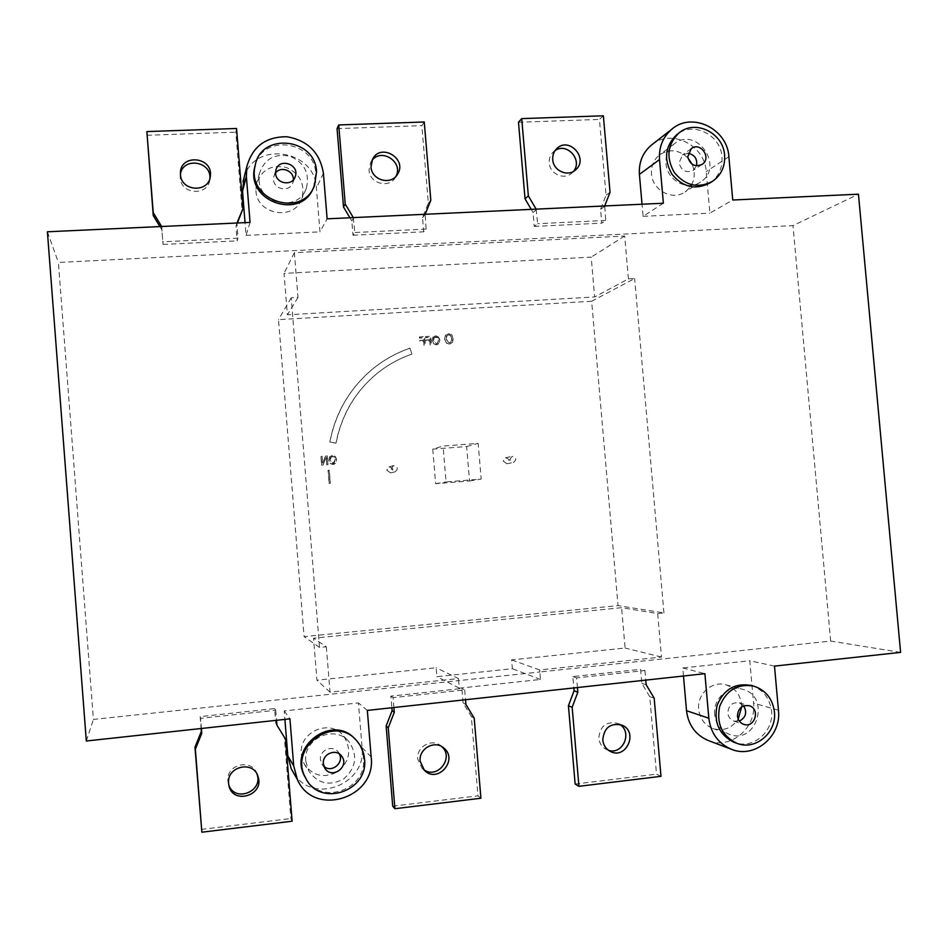 <?xml version="1.0" encoding="UTF-8"?>
<svg xmlns="http://www.w3.org/2000/svg" width="948" height="948" viewBox="0 0 948 948"><rect width="100%" height="100%" fill="white"/><g stroke="black" fill="none" stroke-linecap="round" stroke-linejoin="round"><path stroke-width="0.71" stroke-dasharray="4.74 3.56" d="M257.062 774.279L257.05 774.255C252.606 757.938 225.814 764.124 227.923 781.057L228.859 785.169M180.44 174.077L180.238 177.833C180.843 195.063 209.093 196.153 209.852 179.065L209.899 178.283M441.815 746.645L441.045 745.969C432.087 737.864 416.172 746.787 417.736 759.087L421.955 768.153L423.732 769.61M371.96 160.485L370.561 162.618L369.045 170.202C369.519 183.474 389.095 188.83 395.34 177.454L396.003 176.257M619.577 724.343L617.835 723.419C606.388 720.978 600.037 725.884 598.792 738.136C599.385 743.244 601.85 747 606.163 749.394L608.545 750.33M555.173 150.507L553.004 152.249C550.219 155.176 548.963 158.731 549.248 162.914C549.745 174.029 564.416 180.476 572 172.951L573.457 171.387M329.252 483.361L328.186 470.255L329.3 470.161L330.378 483.279L329.11 483.397L330.236 483.314L329.169 470.22L328.044 470.303L329.11 483.397M321.739 465.172L321.017 456.403L322.107 456.32L322.676 463.264L325.638 456.047L327.285 455.917L328.008 464.686L326.918 464.769L326.302 457.209L323.043 465.065L321.609 465.219L322.913 465.124L326.171 457.268L326.776 464.816L327.866 464.733L327.155 455.976L325.496 456.106L322.545 463.311L321.976 456.379L320.886 456.462L321.609 465.219M434.018 337.761L435.819 336.753L437.775 337.524L438.687 340.083L437.621 343.318L436.4 343.733L433.532 340.403L434.326 337.334L437.561 337.678L438.462 340.225L437.407 343.472L436.187 343.875L433.319 340.545L433.793 337.903M432.881 337.239L432.146 340.616L433.437 343.863L436.27 344.859L438.177 344.243L439.647 340.154L438.343 336.907L435.523 335.912L432.881 337.239L435.736 335.758L438.569 336.753L439.86 340L439.125 343.377L436.495 344.716L433.651 343.721L432.359 340.474L433.106 337.097M412.06 354.019C400.186 358.095 389.249 364.008 379.236 371.723C356.247 389.995 341.861 413.79 336.078 443.143L329.916 441.969C335.758 412.179 350.144 387.744 373.05 368.654C384.201 359.624 396.513 352.786 409.986 348.165L411.859 354.149L409.986 348.165M409.785 348.307C396.323 352.929 384.023 359.754 372.872 368.784C349.99 387.851 335.616 412.273 329.774 442.041L335.936 443.214C341.707 413.885 356.081 390.102 379.058 371.853C389.059 364.139 399.997 358.237 411.859 354.149M446.662 335.983L448.712 334.834L450.94 335.711L451.983 338.626L450.727 342.358L449.388 342.797L446.117 338.993L447.077 335.45L448.487 334.988L450.715 335.865L451.758 338.78L450.501 342.512L449.151 342.939L445.892 339.147L446.437 336.137M445.394 335.379L444.553 339.23L446.034 342.927L449.257 344.065L451.366 343.401L453.097 338.697L451.615 334.988L448.404 333.85L445.394 335.379L448.629 333.708L451.852 334.834L453.322 338.543L452.492 342.394L449.482 343.923L446.259 342.785L444.778 339.076L445.619 335.225M425.759 337.583L425.676 336.564L430.759 336.244L431.482 344.847L430.356 344.918L430.001 340.782L426.221 341.019L426.126 340L429.918 339.763L429.717 337.334L425.557 337.737L429.503 337.488L429.705 339.917L425.925 340.154L426.007 341.161L429.788 340.925L430.131 345.072L431.269 345.001L430.546 336.398L425.462 336.718L425.557 337.737M419.656 337.962L419.573 336.943L424.668 336.623L425.379 345.238L424.254 345.309L423.91 341.161L420.106 341.399L420.023 340.379L423.815 340.142L423.614 337.713L419.454 338.116L423.412 337.867L423.614 340.296L419.822 340.533L419.905 341.553L423.697 341.316L424.04 345.451L425.166 345.38L424.455 336.777L419.36 337.097L419.454 338.116M330.639 457.41L332.499 456.355L334.502 457.114L335.438 459.709L333.897 463.276L333.068 463.465L330.129 460.112L331.421 456.64L334.371 457.173L335.296 459.756L332.938 463.513L329.999 460.171L330.496 457.469M329.56 456.806L328.79 460.266L330.105 463.548L333.021 464.52L335.746 463.11L336.504 459.661L335.189 456.367L332.274 455.407L329.56 456.806L332.416 455.348L335.331 456.308L336.647 459.614L335.888 463.062L334.454 464.176L330.248 463.501L328.92 460.207L329.691 456.746M591.647 301.263L278.499 319.642L304.083 636.606L618.037 605.618L591.647 301.263L634.65 278.546L628.417 278.89L594.633 296.949L591.185 257.133L284.033 273.403L287.386 314.819L594.633 296.949M386.772 470.137L390.647 472.91C393.953 469.829 393.384 467.826 388.964 466.902L386.772 470.137M503.21 460.989L506.801 463.762C510.178 460.965 509.751 458.962 505.545 457.754L503.21 460.989M432.738 449.127L435.63 483.705L469.544 480.968L466.641 446.532L432.738 449.127L443.06 446.058L478.171 443.38L481.181 479.084L446.058 481.916L443.06 446.058M435.63 483.705L446.058 481.916M466.641 446.532L478.171 443.38M469.544 480.968L481.181 479.084M509.787 459.65L512.157 456.355C516.447 457.588 516.873 459.626 513.437 462.47L509.787 459.65M391.216 468.952L393.444 465.658C397.959 466.594 398.527 468.632 395.162 471.784L391.216 468.952M900.6 652.378L830.673 641.073L539.839 671.99L540.479 679.467L459.294 688.177L458.666 680.617L539.839 671.99L539.661 669.952L661.491 657.035L657.687 613.557L621.604 607.692L313.539 638.194L316.94 680.19L436.151 667.748L436.898 676.671L512.37 668.707L511.612 659.879L625.099 648.041L621.604 607.692M628.417 278.89L624.673 236.04L294.366 252.689L297.992 297.411L291.202 297.791L319.523 647.46L326.337 646.773L313.539 638.194M319.523 647.46L304.083 636.606M657.687 613.557L663.932 612.929L618.037 605.618M291.202 297.791L278.499 319.642M297.992 297.411L287.386 314.819M663.932 612.929L634.65 278.546M326.337 646.773L330.023 692.17L458.488 678.555L436.151 667.748M330.023 692.17L316.94 680.19M459.294 688.177L436.898 676.671M458.488 678.555L458.666 680.617L93.402 719.437L58.397 262.454L792.99 225.612L858.45 194.186M540.479 679.467L512.37 668.707M539.661 669.952L511.612 659.879M661.491 657.035L625.099 648.041M294.366 252.689L284.033 273.403M624.673 236.04L591.185 257.133M236.562 128.478L235.815 132.175L242.178 211.57M237.415 222.981L236.005 226.371L237.166 240.863L237.924 238.161L236.976 223.005M236.751 223.55L236.005 226.371M161.634 226.501L163.032 244.454L161.883 229.843L159.904 226.572M161.942 227.022L161.883 229.843M146.952 135.28L235.815 132.175M237.924 238.161L163.103 241.776M163.032 244.454L237.166 240.863M424.254 121.984L421.848 125.657L428.342 203.204L422.524 217.649L423.709 231.798L426.138 229.084L425.154 214.284M430.807 200.229L428.342 203.204M424.941 214.805L422.524 217.649M353.308 217.613L354.801 232.521L352.988 235.234L351.815 220.955L349.919 217.767M353.616 218.123L351.815 220.955M337.061 128.62L421.848 125.657M426.138 229.084L354.801 232.521M352.988 235.234L423.709 231.798M603.366 115.798L599.444 119.424L606.056 195.205L600.57 209.318L601.767 223.147L605.725 220.41L604.706 205.953M610.038 192.231L606.056 195.205M604.504 206.474L600.57 209.318M536.13 209.129L537.635 223.704L534.245 226.418L533.049 212.482L531.224 209.366M536.426 209.638L533.049 212.482M518.485 122.268L599.444 119.424M605.725 220.41L537.635 223.704M534.245 226.418L601.767 223.147M292.126 821.217L290.846 818.539L284.341 737.283L275.785 723.348L274.6 708.594L200.158 716.593L201.094 728.514M285.549 739.203L284.341 737.283M276.911 725.137L275.785 723.348M201.379 728.479L200.573 718.335L275.726 710.253L274.6 708.594M275.726 710.253L276.532 720.302M200.158 716.593L200.573 718.335M201.426 829.393L290.846 818.539M480.92 798.24L477.97 795.834L471.334 716.522L463.098 702.895L461.889 688.497L390.908 696.116L391.868 707.753M474.213 718.205L471.334 716.522M465.906 704.447L463.098 702.895M393.894 707.528L393.076 697.621L464.698 689.919L461.889 688.497M464.698 689.919L465.515 699.731M390.908 696.116L393.076 697.621M392.709 806.179L477.97 795.834M660.993 776.329L656.514 774.16L649.759 696.697L641.832 683.378L640.599 669.312L572.841 676.576L573.824 687.94M654.179 698.166L649.759 696.697M646.169 684.729L641.832 683.378M577.439 687.549L576.609 677.879L644.936 670.532L640.599 669.312M644.936 670.532L645.766 680.119M572.841 676.576L576.609 677.879M575.14 784.043L656.514 774.16M688.118 153.268L682.524 154.891L679.064 162.926C681.351 170.877 686.079 173.354 693.237 170.367L696.519 165.853M665.982 163.459C666.859 180.381 687.596 191.472 700.513 182.052C725.101 166.919 696.413 125.361 674.123 143.978C668.221 148.883 665.508 155.377 665.982 163.459M687.964 157.961C678.839 149.559 669.335 148.552 659.452 154.939C653.693 159.714 651.051 166.03 651.513 173.899C652.354 190.335 672.547 201.094 685.12 191.911C694.078 184.824 696.425 175.617 692.182 164.277M275.595 172.903L273.842 176.34L273.545 179.61C273.889 189.979 290.195 192.432 292.885 182.561L293.359 179.8M259.029 180.203C259.859 205.278 298.94 211.831 306.334 188.332C309.925 173.555 304.581 162.89 290.278 156.337C274.92 153.126 264.682 158.719 259.527 173.081L259.029 180.203M255.924 190.678C256.73 215.018 294.674 221.322 301.855 198.511C305.351 184.161 300.149 173.804 286.272 167.464C271.365 164.383 261.411 169.811 256.41 183.77L255.924 190.678M709.969 182.94C718.596 176.802 722.601 168.163 721.997 157.024C720.895 135.268 693.758 121.202 677.465 134.142M663.387 203.239L643.1 216.345L642.033 204.223M652.319 144.404C671.907 128.513 704.874 145.317 706.189 171.576L709.898 213.146L732.745 200.016M643.1 216.345L709.898 213.146M313.551 187.491L315.767 173.52C314.772 141.11 263.414 133.467 255.344 164.857M250.059 222.401L246.077 235.388L245.046 222.626M244.086 177.549C254.111 140.174 315.234 149.511 316.407 188.119L319.974 231.845L327.131 218.822M246.077 235.388L319.974 231.845M47.4 231.786L58.397 262.454M339.455 754.039L338.519 752.428C333.281 744.287 319.168 749.892 320.436 759.656L321.846 764.005L323.991 766.458M743.706 705.857L739.381 702.859C732.223 701.994 728.372 705.395 727.815 713.05C728.337 717.032 730.363 719.722 733.894 721.12L739.345 721.144M305.837 761.327C302.85 737.911 336.066 723.81 349.575 742.533C357.882 755.935 355.962 768.034 343.84 778.806C329.584 786.473 317.864 783.842 308.657 770.925L305.837 761.327M301.298 754.418L304.035 763.733C312.959 776.258 324.346 778.818 338.187 771.399C349.954 760.96 351.815 749.24 343.757 736.229C330.639 718.051 298.395 731.714 301.298 754.418M714.685 714.555C712.789 698.795 728.479 684.729 742.675 689.315C771.317 696.306 756.646 745.507 729.166 734.25C720.753 730.695 715.918 724.13 714.685 714.555M741.668 706.9C741.158 695.737 735.909 688.378 725.943 684.835C712.126 680.368 696.839 694.031 698.676 709.329C699.873 718.631 704.565 725.007 712.766 728.467C723.206 731.524 731.69 728.396 738.184 719.105M355.559 739.63L356.436 740.637C360.548 745.59 362.894 751.337 363.475 757.855C367.599 788.831 321.941 806.155 306.299 779.173M750.97 685.404C762.879 689.35 769.729 697.894 771.542 711.012C774.078 731.453 753.079 749.607 734.759 742.545M294.129 773.817C313.515 805.125 366.947 784.032 362.077 747.522L358.427 702.918L284.222 710.917L284.898 719.39M284.222 710.917L289.934 718.845M367.338 710.419L358.427 702.918M708.903 740.767C731.015 749.584 756.623 727.768 753.553 703.108L749.785 660.744L682.761 667.973L683.472 676.007M682.761 667.973L704.897 673.673M774.492 666.1L749.785 660.744M86.315 741.004L93.402 719.437M830.673 641.073L792.99 225.612M728.87 156.74L706.189 171.576M323.398 173.2L316.407 188.119M371.154 756.978L362.077 747.522M778.45 710.23L753.553 703.108M228.16 782.787L228.847 785.145M209.852 179.065L210.089 177.537M180.191 176.612L180.428 173.306M421.955 768.153L424.408 770.321M441.045 745.969L442.68 747.19M395.34 177.454L396.868 175.19M370.561 162.618L372.528 159.264M606.163 749.394L610.216 751.349M617.835 723.419L621.461 724.924M572 172.951L575.211 170.19M553.004 152.249L556.535 148.883M506.801 463.762L513.437 462.47M505.545 457.754L512.157 456.355M390.647 472.91L395.162 471.784M388.964 466.902L393.444 465.658M691.282 148.623L682.524 154.891M701.923 164.537L693.237 170.367M674.123 143.978L659.452 154.939M700.513 182.052L685.12 191.911M275.927 170.107L273.842 176.34M294.887 177.477L292.885 182.561M259.527 173.081L256.41 183.77M306.334 188.332L301.855 198.511M712.517 181.341L711.758 181.815M314.594 185.133L313.824 186.803M321.846 764.005L324.797 768.129M338.519 752.428L340.865 755.26M733.894 721.12L743.623 724.296M739.381 702.859L748.944 705.656M304.035 763.733L308.657 770.925M343.757 736.229L349.575 742.533M712.766 728.467L729.166 734.25M725.943 684.835L742.675 689.315M356.436 740.637L357.432 741.656M753.056 685.937L753.743 686.115"/><path stroke-width="1.42" d="M228.859 785.169C234.855 802.719 263.473 791.544 257.05 774.267M228.61 783.404C226.489 766.316 253.519 760.059 258.01 776.53C264.907 795.538 232.248 805.302 228.847 785.145L228.61 783.404M209.899 178.283C211.321 161.089 182.952 156.953 180.44 174.077M180.476 174.539L180.428 173.306C179.93 153.635 212.838 156.456 210.361 175.783C209.591 193.037 181.08 191.934 180.476 174.539M423.732 769.61C437.229 779.849 454.554 757.725 441.815 746.645M420.154 761.185C418.566 748.766 434.622 739.76 443.664 747.925C458.868 759.514 437.751 784.209 424.408 770.321L420.154 761.185M396.003 176.257C403.682 162.155 381.404 147.485 371.96 160.485M371 166.907L372.528 159.264C380.669 142.401 407.853 158.778 397.52 174.242C391.216 185.713 371.462 180.31 371 166.907M608.545 750.33C622.99 755.165 632.837 731.868 619.577 724.343M602.774 739.985C604.03 727.626 610.429 722.672 621.983 725.137C638.81 731.797 626.118 760.201 610.216 751.349C605.855 748.932 603.378 745.14 602.774 739.985M573.457 171.387C583.079 160.354 567.094 142.046 555.173 150.507M552.743 159.631C552.471 155.413 553.727 151.834 556.535 148.883C568.622 135.825 589.253 158.375 575.697 169.763C568.053 177.359 553.253 170.853 552.743 159.631M236.976 223.005L242.984 208.607L236.562 128.478L146.869 131.582L153.232 212.613L161.634 226.501M242.984 208.607L237.415 222.981M159.904 226.572L153.244 215.563L146.869 131.582M153.232 212.613L153.244 215.563M425.154 214.284L430.807 200.229L424.254 121.984L338.732 124.946L345.226 204.045L353.308 217.613M349.919 217.767L343.508 207.008L337.061 128.62L338.732 124.946M345.226 204.045L343.508 207.008M604.706 205.953L610.038 192.231L603.366 115.798L521.72 118.618L528.344 195.881L536.13 209.129M531.224 209.366L525.038 198.855L518.485 122.268L521.72 118.618M528.344 195.881L525.038 198.855M276.532 720.302L276.911 725.137L285.549 739.203L292.126 821.217L201.865 832.202L194.968 747.214L201.32 731.477L201.094 728.514M201.865 832.202L195.347 749.252L201.758 733.361L201.32 731.477M201.758 733.361L201.379 728.479M195.347 749.252L194.968 747.214M465.515 699.731L465.906 704.447L474.213 718.205L480.92 798.24L394.913 808.715L392.709 806.179L386.132 725.978L392.105 710.645L391.868 707.753M394.913 808.715L388.253 727.768L394.285 712.292L392.105 710.645M394.285 712.292L393.894 707.528M388.253 727.768L386.132 725.978M645.766 680.119L646.169 684.729L654.179 698.166L660.993 776.329L578.932 786.319L575.14 784.043L568.433 705.739L574.061 690.772L573.824 687.94M578.932 786.319L572.165 707.303L577.83 692.206L574.061 690.772M577.83 692.206L577.439 687.549M572.165 707.303L568.433 705.739M687.786 156.787L691.282 148.623C700.418 141.276 712.007 158.055 702.184 164.371C694.908 167.393 690.108 164.869 687.786 156.787M696.519 165.853C697.574 158.991 694.765 154.797 688.118 153.268M692.182 164.277L687.964 157.961M275.619 173.437L275.927 170.107C278.878 157.38 299.805 164.253 295.302 176.447C292.553 186.495 275.975 183.983 275.619 173.437M293.359 179.8C294.01 170.77 280.892 165.651 275.595 172.903M724.604 155.306C723.49 132.969 695.204 118.962 679.029 132.945C667.416 144.333 665.863 157.558 674.372 172.631C685.475 185.808 698.19 188.699 712.517 181.341C721.191 175.167 725.22 166.493 724.604 155.306M677.465 134.142L676.623 134.782C665.058 146.122 663.505 159.288 671.978 174.29C683.034 187.396 695.69 190.275 709.969 182.94L711.758 181.815M642.033 204.223L639.414 174.408C638.691 162.404 642.649 152.664 651.3 145.198L652.319 144.404M731.015 749.11C718.11 743.339 710.716 733.041 708.831 718.217L704.897 673.673L367.338 710.419L371.154 756.978C376.676 798.287 313.492 817.923 297.293 779.327L293.714 765.865L289.934 718.845L86.315 741.004L47.4 231.786L250.059 222.401L246.362 176.328L246.871 166.457C252.5 146.49 265.867 136.583 286.971 136.761C307.804 140.47 319.95 152.616 323.398 173.2L327.131 218.822L663.387 203.239L659.524 159.56C658.765 147.059 662.877 136.939 671.859 129.189C691.933 111.414 727.495 128.81 728.87 156.74L732.745 200.016L858.45 194.186L900.6 652.378L774.492 666.1L778.45 710.23C781.745 736.406 754.122 759.289 731.015 749.11L708.903 740.767M316.549 171.778C315.459 137.685 260.629 131.962 255.142 165.722C246.243 200.798 303.159 219.059 314.594 185.133L316.549 171.778M255.344 164.857L254.657 167.5C245.876 201.971 301.476 220.54 313.551 187.491M245.046 222.626L242.534 191.247L244.086 177.549M323.363 763.697C322.083 753.767 336.433 748.055 341.766 756.338C349.942 766.92 331.433 779.837 324.797 768.129L323.363 763.697M323.991 766.458C331.527 773.213 344.148 763.057 339.455 754.039M737.449 716.096C738.006 708.31 741.929 704.862 749.193 705.727C760.699 708.796 754.774 728.621 743.623 724.296C740.033 722.874 737.982 720.136 737.449 716.096M739.345 721.144C745.839 717.6 747.297 712.505 743.706 705.857M738.184 719.105L741.668 706.9M364.494 758.969C368.855 791.734 319.156 807.874 305.517 777.727C287.837 746.514 336.019 713.429 357.432 741.656C361.555 746.645 363.914 752.416 364.494 758.969M306.299 779.173L304.782 776.519C287.528 746.147 333.554 713.109 355.559 739.63M774.409 711.853C777.028 732.768 755.118 751.112 736.62 743.22C721.866 735.743 716.226 723.431 719.71 706.296C726.263 690.191 737.615 683.461 753.743 686.115C765.7 690.085 772.584 698.664 774.409 711.853M734.759 742.545L733.918 742.237C719.224 734.795 713.607 722.542 717.079 705.478C723.608 689.457 734.913 682.761 750.97 685.404L753.056 685.937M284.898 719.39L287.837 755.947L291.261 768.84L294.129 773.817M683.472 676.007L686.518 710.704C688.331 724.936 695.441 734.819 707.86 740.364M659.524 159.56L639.414 174.408M246.362 176.328L242.534 191.247M293.714 765.865L287.837 755.947M708.831 718.217L686.518 710.704M257.062 774.279L258.01 776.53M210.089 177.537L210.361 175.783M442.68 747.19L443.664 747.925M396.868 175.19L397.52 174.242M295.302 176.447L294.887 177.477M679.029 132.945L676.623 134.782M651.3 145.198L671.859 129.189M255.142 165.722L254.657 167.5M243.02 181.779L246.871 166.457M340.865 755.26L341.766 756.338M304.782 776.519L305.517 777.727M733.918 742.237L736.62 743.22M297.293 779.327L291.261 768.84"/></g></svg>
